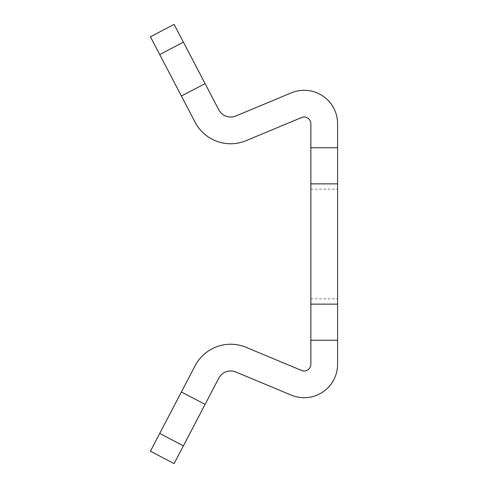 <?xml version="1.0" encoding="UTF-8"?>
<svg xmlns="http://www.w3.org/2000/svg" width="488" height="488" viewBox="0 0 488 488"><rect width="100%" height="100%" fill="white"/><g stroke="black" fill="none" stroke-linecap="round" stroke-linejoin="round"><path stroke-width="0.37" stroke-dasharray="2.44 1.83" d="M183.396 445.837L174.1 463.6L150.42 451.205L159.71 433.442L183.396 445.837L205.082 404.387L181.396 391.992L159.71 433.442M195.133 365.75L181.396 391.992L205.082 404.387L218.813 378.145A13.365 13.365 0 0 1 235.802 372.002L291.318 395.134A33.416 33.416 0 0 0 337.58 364.292L337.58 340.234L310.85 340.234L310.85 364.292A6.686 6.686 0 0 1 301.596 370.459L246.08 347.328A40.095 40.095 0 0 0 195.133 365.75M174.1 24.4L205.082 83.613L181.396 96.008L150.42 36.795L174.1 24.4M337.58 147.766L310.85 147.766L310.85 123.708A6.686 6.686 0 0 0 301.596 117.541L246.08 140.672A40.095 40.095 0 0 1 195.133 122.25L181.396 96.008L205.082 83.613L218.813 109.855A13.365 13.365 0 0 0 235.802 115.998L291.318 92.866A33.416 33.416 0 0 1 337.58 123.708L337.58 340.234M181.396 96.008L205.082 83.613M181.396 391.992L205.082 404.387M310.85 244L310.85 298.796L310.85 244M337.58 244L337.58 189.204L337.58 244M310.85 147.766L310.85 183.854L337.58 183.854M310.85 183.854L310.85 304.146L337.58 304.146M310.85 304.146L310.85 340.234M183.396 42.163L159.71 54.558M310.85 298.796L337.58 298.796M310.85 189.204L337.58 189.204"/><path stroke-width="0.73" d="M159.71 433.442L150.42 451.205L174.1 463.6L183.396 445.837L159.71 433.442L181.396 391.992L205.082 404.387L183.396 445.837M205.082 404.387L218.813 378.145A13.365 13.365 0 0 1 235.802 372.002L291.318 395.134A33.416 33.416 0 0 0 337.58 364.292L337.58 340.234L310.85 340.234L310.85 364.292A6.686 6.686 0 0 1 301.596 370.459L246.08 347.328A40.095 40.095 0 0 0 195.133 365.75L181.396 391.992M183.396 42.163L174.1 24.4L150.42 36.795L181.396 96.008L205.082 83.613L183.396 42.163L159.71 54.558M205.082 83.613L218.813 109.855A13.365 13.365 0 0 0 235.802 115.998L291.318 92.866A33.416 33.416 0 0 1 337.58 123.708L337.58 147.766L310.85 147.766L310.85 123.708A6.686 6.686 0 0 0 301.596 117.541L246.08 140.672A40.095 40.095 0 0 1 195.133 122.25L181.396 96.008M337.58 340.234L337.58 147.766M310.85 340.234L310.85 304.146L337.58 304.146M310.85 304.146L310.85 183.854L337.58 183.854M310.85 183.854L310.85 147.766"/></g></svg>
